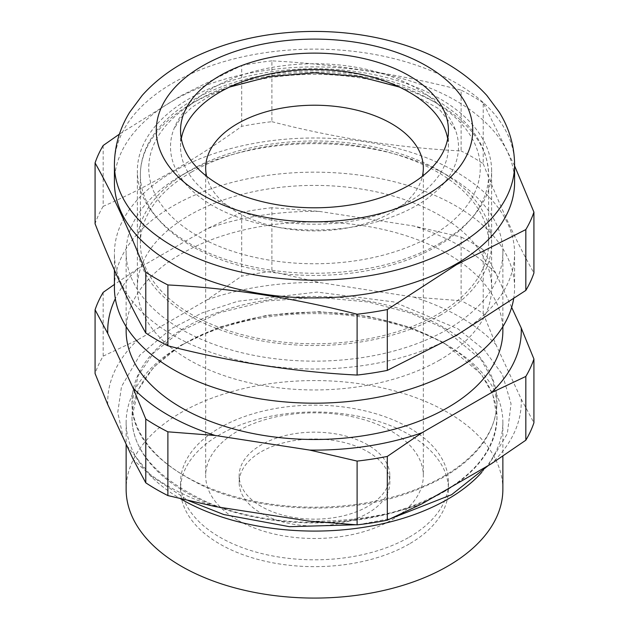 <?xml version="1.0" encoding="UTF-8"?>
<svg xmlns="http://www.w3.org/2000/svg" width="629" height="629" viewBox="0 0 629 629"><rect width="100%" height="100%" fill="white"/><g stroke="black" fill="none" stroke-linecap="round" stroke-linejoin="round"><path stroke-width="0.47" stroke-dasharray="3.15 2.36" d="M103.172 145.503L103.172 206.336C148.814 186.506 194.99 159.852 241.685 126.358L241.685 65.526L181.01 95.694L119.416 134.142M455.978 335.186A200.085 115.516 0 0 0 514.585 253.503A200.085 115.516 0 0 0 314.5 137.987A200.085 115.516 0 0 0 114.415 253.503A200.085 115.516 0 0 0 237.935 360.22A200.085 115.516 0 0 0 455.978 335.186M103.172 206.336A223.523 129.047 0 0 0 95.073 223.775M271.893 121.688C334.251 137.861 397.324 147.618 461.112 150.96L461.112 90.128C398.589 73.939 335.516 64.182 271.893 60.856L271.893 121.688A223.523 129.047 -0 0 0 241.685 126.358M514.585 165.82L483.221 102.897L483.221 163.729A223.523 129.047 0 0 0 461.112 150.96M483.221 163.729C499.929 206.257 516.834 242.668 533.927 272.97M447.691 138.663A133.946 77.336 180 0 1 448.446 146.871A133.946 77.336 180 0 1 409.212 201.547A133.946 77.336 180 0 1 263.244 218.318A133.946 77.336 180 0 1 180.554 146.871A133.946 77.336 180 0 1 181.309 138.663M416.319 205.652A143.994 83.13 0 0 0 455.396 129.723A143.994 83.13 0 0 0 314.5 63.733A143.994 83.13 0 0 0 173.604 129.723A143.994 83.13 0 0 0 245.9 219.961A143.994 83.13 0 0 0 416.319 205.652M439.757 243.305A177.142 102.275 0 0 0 491.642 170.986A177.142 102.275 0 0 0 314.5 68.718A177.142 102.275 0 0 0 137.358 170.986A177.142 102.275 0 0 0 246.71 265.477A177.142 102.275 0 0 0 439.757 243.305M439.757 359.992A177.142 102.275 180 0 1 246.71 382.165A177.142 102.275 180 0 1 137.358 287.681A177.142 102.275 180 0 1 314.5 185.406A177.142 102.275 180 0 1 491.642 287.681A177.142 102.275 180 0 1 439.757 359.992M513.618 298.987A200.085 115.516 0 0 0 514.585 287.681A200.085 115.516 0 0 0 314.5 172.165A200.085 115.516 0 0 0 114.415 287.681M271.893 60.856A223.523 129.047 -0 0 0 241.685 65.526M483.221 102.897A223.523 129.047 -0 0 0 461.112 90.128M514.585 182.41A200.085 115.516 0 0 0 314.5 66.894A200.085 115.516 0 0 0 114.415 182.41M443.547 477.214C417.404 491.43 390.129 500.527 361.738 504.482C318.879 511.621 257.387 509.05 208.057 488.301C157.053 464.532 131.697 435.999 131.996 402.694L138.215 375.434L153.618 352.963L180.586 331.121L219.34 312.794L267.262 300.929L319.045 297.375L368.484 302.054L410.745 313.187L443.547 328.204L481.169 359.788L492.798 380.215L497.004 402.709C495.723 432.272 477.906 457.11 443.547 477.214M443.547 476.334A182.504 105.365 0 0 0 497.004 401.829A182.504 105.365 0 0 0 314.5 296.463A182.504 105.365 0 0 0 131.996 401.829A182.504 105.365 0 0 0 244.657 499.174A182.504 105.365 0 0 0 443.547 476.334M481.712 472.403A188.362 108.746 -0 0 0 502.862 422.334A188.362 108.746 -0 0 0 447.691 345.439A188.362 108.746 -0 0 0 181.309 345.439A188.362 108.746 -0 0 0 126.138 422.334A188.362 108.746 -0 0 0 180.342 498.671M502.862 489.323A188.362 108.746 0 0 0 314.5 380.576A188.362 108.746 0 0 0 126.138 489.323M511.66 307.361L495.919 273.458A206.776 119.384 -0 0 0 413.717 226L319.288 211.391L271.893 207.719L271.893 271.484A223.523 129.047 0 0 0 241.685 276.155L241.685 212.39L206.988 228.759L137.869 268.669A206.776 119.384 -0 0 0 115.327 298.665M271.893 207.719A223.523 129.047 0 0 0 241.685 212.39M103.172 292.367L103.172 356.132A223.523 129.047 0 0 0 95.073 373.563M443.547 492.059A182.504 105.365 0 0 0 497.004 417.554A182.504 105.365 0 0 0 443.547 343.049A182.504 105.365 0 0 0 185.453 343.049A182.504 105.365 0 0 0 131.996 417.554A182.504 105.365 0 0 0 244.657 514.899A182.504 105.365 0 0 0 443.547 492.059M409.212 544.006A133.946 77.336 180 0 1 263.244 560.769A133.946 77.336 180 0 1 180.554 489.323A133.946 77.336 180 0 1 314.5 411.987A133.946 77.336 180 0 1 448.446 489.323A133.946 77.336 180 0 1 409.212 544.006M409.212 537.174A133.946 77.336 0 0 0 448.446 482.49A133.946 77.336 0 0 0 314.5 405.155A133.946 77.336 0 0 0 180.554 482.49A133.946 77.336 0 0 0 263.244 553.937A133.946 77.336 0 0 0 409.212 537.174M191.373 172.157A174.131 100.53 0 0 0 140.369 243.25A174.131 100.53 0 0 0 314.5 343.78A174.131 100.53 0 0 0 488.631 243.25A174.131 100.53 0 0 0 381.135 150.37A174.131 100.53 0 0 0 191.373 172.157M439.757 315.569A177.142 102.275 0 0 0 439.765 170.931A177.142 102.275 0 0 0 189.235 170.931A177.142 102.275 0 0 0 189.243 315.569A177.142 102.275 0 0 0 439.757 315.569M447.691 329.305A188.362 108.746 -0 0 0 502.862 252.41A188.362 108.746 -0 0 0 447.691 175.507A188.362 108.746 -0 0 0 181.309 175.507A188.362 108.746 -0 0 0 126.138 252.41A188.362 108.746 -0 0 0 242.417 352.877A188.362 108.746 -0 0 0 447.691 329.305M126.138 330.744A188.362 108.746 180 0 1 181.309 253.841A188.362 108.746 180 0 1 386.583 230.269A188.362 108.746 180 0 1 502.862 330.744M319.288 211.391A206.776 119.384 -0 0 0 206.988 228.759M422.012 503.805A206.776 119.384 180 0 1 309.712 521.182M215.283 506.573A206.776 119.384 180 0 1 133.081 459.115M137.869 268.669L114.415 284.45M103.172 356.132L137.869 339.762L206.988 299.852L241.685 276.155M107.779 404.596A206.776 119.384 180 0 1 137.869 339.762M271.893 271.484L319.288 282.476L413.717 297.085L461.112 300.756L461.112 236.991L413.717 226M206.988 299.852A206.776 119.384 180 0 1 319.288 282.476M495.919 273.458L483.221 249.76L483.221 313.517A223.523 129.047 0 0 0 461.112 300.756M483.221 249.76A223.523 129.047 -0 0 0 461.112 236.991M483.221 313.517L495.919 344.55L521.221 399.069L533.927 422.767M413.717 297.085A206.776 119.384 180 0 1 495.919 344.55M521.221 399.069A206.776 119.384 180 0 1 491.131 463.903M443.547 491.508C477.906 471.404 495.723 446.566 497.004 416.996L492.798 394.509L481.169 374.074L443.547 342.49L410.745 327.473L368.484 316.348L319.045 311.662L267.262 315.223L219.34 327.088L180.586 345.415L153.618 367.25L138.215 389.728L131.996 416.988C131.697 450.293 157.053 478.826 208.057 502.587C257.387 523.344 318.879 525.907 361.738 518.776C390.129 514.813 417.404 505.724 443.547 491.508M367.776 451.732A75.346 43.503 180 0 1 389.846 482.49A75.346 43.503 180 0 1 314.5 525.986A75.346 43.503 180 0 1 239.154 482.49A75.346 43.503 180 0 1 285.668 442.297A75.346 43.503 180 0 1 367.776 451.732M261.224 506.416A75.346 43.503 180 0 1 239.154 475.65A75.346 43.503 180 0 1 285.668 435.465A75.346 43.503 180 0 1 367.776 444.892A75.346 43.503 180 0 1 389.846 475.65A75.346 43.503 180 0 1 343.332 515.843A75.346 43.503 180 0 1 261.224 506.416M237.542 520.081A108.833 62.837 180 0 1 205.667 475.65A108.833 62.837 180 0 1 314.5 412.821A108.833 62.837 180 0 1 423.333 475.65A108.833 62.837 180 0 1 356.148 533.707A108.833 62.837 180 0 1 237.542 520.081M206.611 176.293A108.833 62.837 0 0 0 237.542 212.484A108.833 62.837 0 0 0 349.457 227.564A108.833 62.837 0 0 0 422.389 176.293M114.415 164.727A200.085 115.516 180 0 1 314.421 49.125A200.085 115.516 180 0 1 514.585 164.641M197.294 100.388A165.757 95.702 0 0 0 271.602 260.5A165.757 95.702 0 0 0 474.612 143.286A165.757 95.702 0 0 0 197.294 100.388M191.373 103.809A174.131 100.53 180 0 1 381.072 81.998A174.131 100.53 180 0 1 488.631 174.815A174.131 100.53 180 0 1 314.571 275.423A174.131 100.53 180 0 1 140.369 174.893A174.131 100.53 180 0 1 191.373 103.809M448.446 146.871L448.446 130.462M180.554 146.871L180.554 130.462M455.396 129.723L439.026 108.841L399.344 87.03M229.656 87.03L210.825 95.286L191.892 107.292L180.649 118.048L173.604 129.723M491.642 287.681L491.642 170.986M137.358 287.681L137.358 170.986M514.585 287.681L514.585 253.503M114.415 270.093L114.415 253.503M131.996 401.829L131.996 402.709M497.004 401.829L497.004 402.709M126.138 422.334L126.138 444.31M502.862 422.334L502.862 456.135M185.453 343.049L181.309 345.439M443.547 343.049L447.691 345.439M180.554 482.49L180.554 489.323M448.446 482.49L448.446 489.323M189.235 170.931L181.309 175.507M439.765 170.931L447.691 175.507M126.138 252.41L126.138 326.632M502.862 252.41L502.862 326.632M131.996 416.996L131.996 417.554M497.004 416.996L497.004 417.554M488.316 465.531L507.344 433.609L511.039 403.787L502.414 374.514L484.33 349.897L457.841 328.77L393.77 301.92L317.189 292.092L237.872 301.252L202.279 312.849L171.41 328.613L139.874 355.102L121.507 386.56L117.749 412.404L123.315 438.075M126.877 445.749L151.33 476.137L188.448 500.613M358.286 524.72L391.246 518.43M239.154 475.65L239.154 482.49M389.846 475.65L389.846 482.49M205.667 168.061L205.667 475.65M423.333 168.061L423.333 475.65M488.631 243.25L488.631 174.893C487.64 146.187 471.388 122.002 439.883 102.354C406.137 82.218 365.378 71.714 317.598 70.841C269.582 70.723 228.083 80.433 193.103 99.972C172.857 111.671 158.154 125.753 149.002 142.217C143.286 152.729 140.409 163.619 140.369 174.893L140.369 243.25"/><path stroke-width="0.94" d="M119.416 134.142L103.172 145.503A223.523 129.047 0 0 0 95.073 162.942C111.828 192.521 128.733 228.932 145.779 272.184L145.779 333.016A223.523 129.047 0 0 0 167.888 345.785L167.888 284.953C230.411 288.106 293.484 297.863 357.107 314.225L357.107 375.057A223.523 129.047 -0 0 0 387.315 370.387L387.315 309.554L456.575 264.62L525.828 229.577L525.828 290.409A223.523 129.047 -0 0 0 533.927 272.97L533.927 212.138L514.585 165.82M525.828 290.409L456.568 335.343L387.315 370.387M357.107 375.057C294.749 371.936 231.676 362.178 167.888 345.785M145.779 333.016C129.071 303.54 112.166 267.128 95.073 223.775L95.073 162.942M409.212 185.146A133.946 77.336 180 0 1 263.244 201.909A133.946 77.336 180 0 1 180.554 130.462A133.946 77.336 180 0 1 314.5 53.127A133.946 77.336 180 0 1 448.446 130.462A133.946 77.336 180 0 1 409.212 185.146M181.309 138.663A133.946 77.336 180 0 1 314.5 69.536A133.946 77.336 180 0 1 447.691 138.663M114.415 270.093L114.415 287.681A200.085 115.516 0 0 0 237.935 394.399A200.085 115.516 0 0 0 455.978 369.357A200.085 115.516 0 0 0 513.618 298.987M145.779 272.184A223.523 129.047 0 0 0 167.888 284.953M357.107 314.225A223.523 129.047 -0 0 0 387.315 309.554M525.828 229.577A223.523 129.047 -0 0 0 533.927 212.138M514.585 164.641C514.396 145.889 509.301 128.418 499.3 112.214L486.783 95.388C463.329 69.913 431.824 51.932 392.276 41.435C366.306 34.509 339.251 31.175 311.111 31.45C264.494 32.103 222.965 41.986 186.522 61.099C169.052 70.456 154.254 81.919 142.138 95.474L129.653 112.284C119.683 128.465 114.604 145.92 114.415 164.641L114.415 182.41A200.085 115.516 0 0 0 237.935 289.136A200.085 115.516 0 0 0 455.978 264.094A200.085 115.516 0 0 0 514.585 182.41L514.585 164.641A200.085 115.516 180 0 1 455.978 246.324A200.085 115.516 180 0 1 238.006 271.382A200.085 115.516 180 0 1 114.415 164.727M180.342 498.671A188.362 108.746 -0 0 0 447.691 499.237A188.362 108.746 -0 0 0 481.712 472.403M126.138 444.31L126.138 489.323A188.362 108.746 0 0 0 242.417 589.798A188.362 108.746 0 0 0 447.691 566.218A188.362 108.746 0 0 0 502.862 489.323L502.862 456.135M133.081 388.022L145.779 419.048L145.779 482.813L133.081 459.115L107.779 404.596L95.073 373.563L95.073 309.806L107.779 333.504L133.081 388.022A206.776 119.384 -0 0 0 215.283 435.488L309.712 450.089A206.776 119.384 0 0 0 422.012 432.721L491.131 392.811L525.828 376.441A223.523 129.047 0 0 0 533.927 359.002L521.221 327.976L511.66 307.361M114.415 284.45L103.172 292.367A223.523 129.047 0 0 0 95.073 309.806M502.862 326.632L502.862 330.744A188.362 108.746 180 0 1 447.691 407.639A188.362 108.746 180 0 1 242.417 431.211A188.362 108.746 180 0 1 126.138 330.744L126.138 326.632M145.779 482.813A223.523 129.047 0 0 0 167.888 495.581L167.888 431.816L215.283 435.488M145.779 419.048A223.523 129.047 -0 0 0 167.888 431.816M525.828 376.441L525.828 440.206A223.523 129.047 -0 0 0 533.927 422.767L533.927 359.002M525.828 440.206L491.131 463.903L422.012 503.805L387.315 520.175L387.315 456.418L422.012 432.721M491.131 392.811A206.776 119.384 -0 0 0 521.221 327.976M115.327 298.665A206.776 119.384 -0 0 0 107.779 333.504M309.712 450.089L357.107 461.088L357.107 524.853A223.523 129.047 0 0 0 387.315 520.175M357.107 524.853L309.712 521.182L215.283 506.573L167.888 495.581M357.107 461.088A223.523 129.047 0 0 0 387.315 456.418M422.389 176.293A108.833 62.837 0 0 0 423.333 168.061A108.833 62.837 0 0 0 314.5 105.224A108.833 62.837 0 0 0 205.667 168.061A108.833 62.837 0 0 0 206.611 176.293M426.383 195.053A158.225 91.347 0 0 0 355.448 42.222A158.225 91.347 0 0 0 161.669 154.105A158.225 91.347 0 0 0 426.383 195.053M399.344 87.03L359.151 76.502L314.5 72.822L269.857 76.502L229.656 87.03M391.246 518.43L451.622 494.693L488.316 465.531M123.315 438.075L126.877 445.749M188.448 500.613L223.743 514.53L289.482 526.685L358.286 524.72"/></g></svg>
